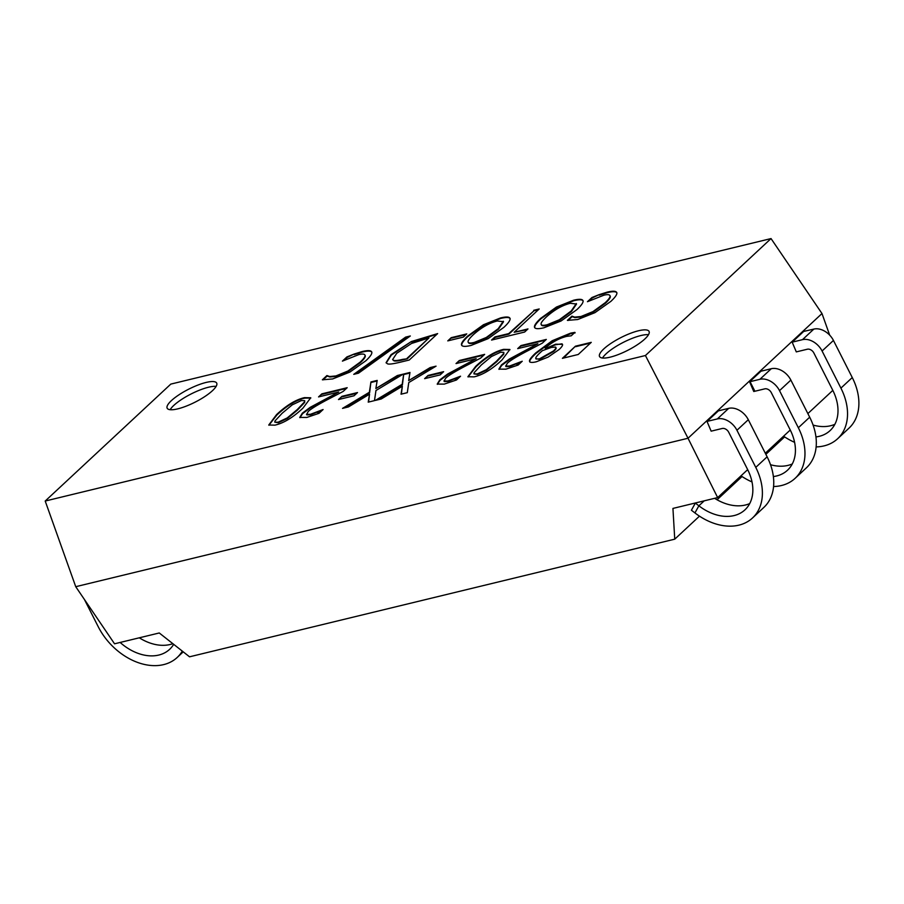 <?xml version="1.0" encoding="UTF-8"?>
<svg xmlns="http://www.w3.org/2000/svg" width="904" height="904" viewBox="0 0 904 904"><rect width="100%" height="100%" fill="white"/><g stroke="black" fill="none" stroke-linecap="round" stroke-linejoin="round"><path stroke-width="1.36" d="M353.995 354.097L362.154 351.554C367.578 350.243 370.742 350.323 371.646 351.814C372.527 353.317 370.595 356.289 365.86 360.752L349.916 372.064L332.661 378.945L322.366 379.793L326.92 375.555L329.61 376.527L335.915 375.94L347.927 371.013L360.165 362.142C363.916 358.583 365.51 356.232 364.945 355.069C364.414 353.905 362.368 353.758 358.82 354.605L342.413 361.125L346.921 356.922L353.995 354.097L347.17 357.408L343.848 360.493M371.883 352.3C370.99 350.808 367.826 350.718 362.391 352.029L354.244 354.583M365.193 355.554L364.888 354.944L365.193 355.554C365.758 356.707 364.154 359.057 360.402 362.617L348.164 371.487L336.152 376.414L329.847 377.002L327.158 376.03L323.022 379.883M358.47 373.205L353.746 374.346L405.636 337.113L410.303 335.983L358.47 373.205M409.173 336.796L405.885 337.599L355.114 374.019M468.328 342.367C468.577 343.667 470.622 343.848 474.476 342.91L486.544 337.96L498.488 329.158L503.539 321.722L497.279 320.976C489.211 323.01 481.222 327.598 473.3 334.729C469.571 338.232 467.843 340.616 468.08 341.893L468.43 342.695M468.08 341.893C468.328 343.181 470.385 343.362 474.227 342.435L486.296 337.474L498.24 328.672L503.302 321.248M461.616 345.158L461.582 345.102C460.938 343.509 462.938 340.503 467.605 336.107L483.459 324.739L500.579 317.925C506.138 316.592 509.268 316.716 509.969 318.31C510.602 319.926 508.59 322.92 503.935 327.293L488.058 338.684L470.995 345.464C465.402 346.774 462.272 346.65 461.582 345.102L461.639 345.204M510.206 318.796C509.506 317.202 506.376 317.067 500.816 318.411L483.696 325.214L467.843 336.582C463.187 340.989 461.176 343.983 461.831 345.577M538.422 309.699L533.993 310.773L508.963 334.073L495.177 337.418L492.601 339.814M533.744 310.298L539.202 308.976L514.184 332.265L527.97 328.932L524.614 332.05L491.573 340.062L494.94 336.932L508.726 333.599L533.993 310.773M527.19 329.655L514.184 332.265M282.172 413.23L275.008 420.936L274.782 422.145L278.093 422.224L287.201 417.953L297.28 409.557L304.445 401.93L304.704 400.653L301.337 400.574L292.286 404.822L282.172 413.23M274.782 422.145L278.33 422.699L287.449 418.428L297.529 410.032L304.682 402.404L304.704 400.653M274.94 425.151L268.759 425.016L276.579 414.586C286.512 405.286 295.811 399.636 304.49 397.636L310.739 397.771L302.885 408.201C292.93 417.535 283.619 423.185 274.94 425.151M310.818 398.031L304.738 398.122C296.06 400.11 286.76 405.76 276.827 415.072L268.917 425.23M321.847 393.85L347.181 387.703L343.158 391.443L326.401 400.212C316.332 405.568 310.253 409.365 308.162 411.602L306.625 414.427L310.501 414.281L323.09 409.535L319.044 413.309L306.818 417.445L299.744 417.422L302.354 413.151L310.174 407.354L338.729 392.02L318.558 396.912L321.847 393.85L319.575 396.664M338.729 392.02L310.411 407.828L302.603 413.636L299.902 417.648M317.225 412.032L310.75 414.755L306.874 414.913L306.479 414.258L306.874 414.913M321.971 410.574L317.473 412.506M346.401 388.426L322.084 394.325M341.949 396.336L357.498 392.562L354.052 395.771L338.503 399.545L341.949 396.336L339.52 399.297M356.718 393.285L342.198 396.811M370.934 381.94L377.194 380.426L375.861 388.539L397.364 375.533L403.263 374.109L375.962 390.505L374.482 400.619L368.222 402.144L369.544 394.178L348.447 406.936L342.548 408.371L369.386 392.234L370.934 381.94L369.623 392.709L344.288 407.941M369.544 394.178L368.561 402.054M401.772 375.002L397.613 376.007L375.861 388.539M377.104 380.991L371.171 382.426M403.726 373.996L409.987 372.471L408.664 380.584L430.168 367.578L436.067 366.154L408.766 382.561L407.286 392.675L401.026 394.189L402.348 386.223L381.239 398.98L375.352 400.416L402.19 384.279L403.726 373.996L402.427 384.754L377.092 399.986M402.348 386.223L401.365 394.11M434.564 367.058L430.417 368.064L408.664 380.584M409.896 373.036L403.975 374.471M428.067 375.454L443.615 371.68L440.169 374.9L424.62 378.663L428.067 375.454L425.637 378.414M442.836 372.414L428.315 375.928M459.311 360.515L484.657 354.368L480.623 358.12L463.876 366.888C453.808 372.245 447.717 376.041 445.627 378.279L444.09 381.104L447.977 380.957L460.554 376.211L456.509 379.974L444.282 384.11L437.208 384.098L439.83 379.827L447.638 374.019L476.205 358.685L456.023 363.577L459.311 360.515L457.04 363.329M476.205 358.685L447.875 374.493L440.067 380.301L437.366 384.324M454.701 378.708L448.214 381.431L444.339 381.578L443.943 380.923L444.339 381.578M459.447 377.25L454.938 379.183M483.877 355.102L459.548 360.99M536.061 359.024L539.428 358.888L553.384 351.012C555.723 348.865 556.435 347.554 555.531 347.079L551.293 347.43L542.366 350.673L540.468 352.368C536.773 355.848 535.236 357.939 535.869 358.639L539.665 359.374L553.621 351.486C555.96 349.339 556.672 348.04 555.768 347.565M556.062 347.87L555.531 347.079M529.676 361.555L529.71 361.623C530.32 362.628 532.512 362.685 536.287 361.792L548.14 357.08L559.135 349.509C562.424 346.435 563.35 344.548 561.915 343.836L555.915 344.673L545.383 348.594L555.677 344.198L562.435 344.345M529.71 361.623C528.761 360.515 530.772 357.611 535.767 352.922L552.208 340.729L570.627 333.147L574.899 332.378L571.238 335.791L566.605 336.39C559.169 338.277 552.016 342.187 545.135 348.119M575.136 332.864L570.865 333.632L552.446 341.215L536.004 353.396C531.021 358.086 528.998 360.99 529.959 362.108M575.441 346.187L591.261 342.356L578.244 354.481L562.412 358.323L575.441 346.187L563.441 358.074M590.481 343.079L575.69 346.673M520.986 345.565L546.321 339.418L542.298 343.17L525.552 351.927C515.472 357.283 509.393 361.08 507.302 363.318L505.765 366.143L509.653 365.996L522.229 361.25L518.184 365.024L505.957 369.16L498.884 369.148L501.505 364.866L509.314 359.069L537.88 343.735L517.698 348.628L520.986 345.565L518.715 348.379M537.88 343.735L509.551 359.543L501.743 365.352L499.042 369.363M516.376 363.747L509.89 366.482L506.014 366.628L505.618 365.973L506.014 366.628M521.122 362.289L516.613 364.233M545.541 340.141L521.224 346.04M481.323 364.956L474.148 372.663L473.922 373.861L477.233 373.94L486.352 369.668L496.432 361.272L503.584 353.645L503.844 352.368L500.477 352.289L491.426 356.549L481.323 364.956M473.922 373.861L477.47 374.414L486.589 370.143L496.669 361.747L503.822 354.119L503.844 352.368M474.08 376.866L467.899 376.731L475.719 366.312C485.651 357.001 494.963 351.351 503.63 349.362L509.879 349.486L502.025 359.916C492.07 369.25 482.759 374.9 474.08 376.866M509.969 349.746L503.878 349.837C495.2 351.825 485.9 357.476 475.967 366.787L468.057 376.945M599.024 294.693L607.183 292.15C612.607 290.828 615.771 290.918 616.675 292.41C617.556 293.902 615.624 296.885 610.889 301.348L594.956 312.66L577.69 319.53L567.396 320.378L571.949 316.14L574.639 317.123L580.944 316.524L592.956 311.609L605.194 302.727C608.946 299.179 610.539 296.817 609.974 295.664C609.443 294.501 607.409 294.342 603.849 295.201L587.453 301.71L591.95 297.518L599.024 294.693L592.199 297.992L588.877 301.088M616.923 292.885C616.019 291.393 612.856 291.314 607.42 292.625L599.273 295.167M610.223 296.139L609.929 295.54L610.223 296.139C610.788 297.303 609.194 299.653 605.443 303.213L593.193 312.083L581.182 317.01L574.876 317.598L572.187 316.626L568.051 320.479M541.327 324.672C541.575 325.971 543.62 326.141 547.474 325.214L559.542 320.253L571.486 311.462L576.537 304.026L570.277 303.281C562.209 305.315 554.22 309.891 546.298 317.022C542.569 320.536 540.829 322.92 541.078 324.197L541.428 324.999M541.078 324.197C541.327 325.485 543.372 325.666 547.225 324.728L559.293 319.779L571.238 310.976L576.3 303.552M534.603 327.463L534.58 327.406C533.925 325.813 535.936 322.807 540.603 318.411L556.457 307.044L573.577 300.23C579.125 298.896 582.255 299.021 582.967 300.614C583.6 302.23 581.588 305.224 576.933 309.597L561.056 320.988L543.993 327.768C538.4 329.079 535.27 328.954 534.58 327.406L534.637 327.508M583.204 301.088C582.504 299.506 579.374 299.371 573.814 300.704L556.694 307.518L540.841 318.886C536.185 323.293 534.174 326.287 534.829 327.881M451.22 337.667L466.769 333.904L463.323 337.113L447.774 340.887L451.22 337.667L448.791 340.638M465.989 334.627L451.458 338.152M393.748 360.357L393.986 360.843C395.443 361.295 398.494 360.945 403.139 359.792L407.308 358.786L428.914 337.96L411.501 343.486L396.72 353.306L392.607 359.6L393.748 360.357C395.195 360.809 398.246 360.459 402.901 359.317L407.308 358.786M407.06 358.3L428.914 337.96M392.607 359.6L393.986 360.843M411.354 341.542L437.638 333.599L409.252 360.018L399.896 362.289C392.731 363.996 388.573 364.481 387.432 363.758L386.064 362.719L391.07 354.65L411.354 341.542L391.308 355.125L386.211 362.956M436.858 334.322L411.591 342.017M75.733 586.696L45.2 501.042L170.811 384.098L771.033 238.577L645.422 355.521L688.023 438.248L75.733 586.696L114.548 643.806L159.262 632.969L189.535 656.812L674.746 539.168L672.938 508.421L717.652 497.584L688.023 438.248L821.985 313.541L771.033 238.577M45.2 501.042L645.422 355.521M603.748 348.955A27.764 7.232 153.1 0 1 630.156 333.44A27.764 7.232 153.1 0 1 649.061 331.406A27.764 7.232 153.1 0 1 627.568 350.413A27.764 7.232 153.1 0 1 599.544 356.526A27.764 7.232 153.1 0 1 603.748 348.955M171.387 400.63A27.764 7.232 153.1 0 1 197.784 385.115A27.764 7.232 153.1 0 1 216.689 383.093A27.764 7.232 153.1 0 1 195.207 402.099A27.764 7.232 153.1 0 1 167.172 408.212A27.764 7.232 153.1 0 1 171.387 400.63M749.597 381.793A22.204 5.786 153.1 0 0 750.049 381.68L754.896 391.24A22.204 5.786 -26.9 0 1 753.755 391.5L749.597 381.793L761.812 370.414L761.405 371.115L771.27 368.719A16.656 11.921 -133 0 1 790.864 380.075L809.69 417.185A55.517 39.731 -133 0 1 806.436 467.786L795.079 478.352A55.517 39.731 47 0 1 773.553 486.533M754.896 391.24L764.761 388.856A5.548 3.978 -133 0 1 771.293 392.63L790.13 429.75A44.42 31.787 -133 0 1 787.508 470.227A44.42 31.787 -133 0 1 773.372 476.555M792.277 463.955A44.42 31.787 47 0 1 770.524 464.724M750.049 381.68L759.914 379.296A16.656 11.921 47 0 1 779.519 390.641L798.345 427.75A55.517 39.731 47 0 1 795.079 478.352M752.015 481.945A55.517 39.731 47 0 1 741.009 475.843M747.19 470.08A44.42 31.787 -133 0 0 748.184 470.656M707.018 421.422L717.347 418.925A16.656 11.921 47 0 1 736.941 430.27L755.767 467.379A55.517 39.731 47 0 1 752.512 517.981L763.857 507.415A55.517 39.731 -133 0 0 767.123 456.814L748.297 419.705A16.656 11.921 -133 0 0 728.692 408.348L718.375 410.857L707.018 421.422L711.154 431.163L722.194 428.485A5.548 3.978 -133 0 1 728.726 432.27L747.551 469.379A44.42 31.787 -133 0 1 744.941 509.856A44.42 31.787 -133 0 1 698.871 505.811L695.357 503.099L691.402 510.218L694.927 512.93L698.871 505.811L704.216 500.839M749.698 503.584A44.42 31.787 47 0 1 714.623 498.319M752.512 517.981A55.517 39.731 47 0 1 694.927 512.93M815.939 436.926A44.42 31.787 -133 0 0 830.087 430.598A44.42 31.787 -133 0 0 832.697 390.121L813.871 353.001A5.548 3.978 -133 0 0 807.328 349.226L796.3 351.893L792.164 342.164L803.701 331.429L813.837 329.09A16.656 11.921 -133 0 1 833.443 340.446L822.086 351.012L840.912 388.121A55.517 39.731 47 0 1 837.646 438.722A55.517 39.731 47 0 1 816.131 446.904M792.164 342.164L802.481 339.667A16.656 11.921 47 0 1 822.086 351.012M837.646 438.722L849.003 428.157A55.517 39.731 -133 0 0 852.269 377.556L833.443 340.446M834.844 424.326A44.42 31.787 47 0 1 813.091 425.083M794.582 442.316A55.517 39.731 47 0 1 783.576 436.214M789.757 430.451A44.42 31.787 -133 0 0 790.751 431.027M120.142 642.45A44.42 31.787 -133 0 0 169.624 649.343A44.42 31.787 -133 0 0 173.681 644.326M172.867 643.682A44.42 31.787 47 0 1 139.306 637.806M182.314 651.117A55.517 39.731 47 0 1 177.195 657.468A55.517 39.731 47 0 1 98.276 626.8L84.388 599.431M648.507 334.695A27.764 7.232 -26.9 0 0 606.177 353.735A27.764 7.232 -26.9 0 0 602.516 358.029M216.135 386.381A27.764 7.232 -26.9 0 0 173.805 405.41A27.764 7.232 -26.9 0 0 170.155 409.704M784.604 436.892L765.869 454.339M742.037 476.521L717.064 499.776M699.47 516.15L674.746 539.168M832.821 390.37L807.871 413.591M790.254 429.999L765.304 453.22M747.676 469.628L717.652 497.584M821.985 313.541L829.691 335.158M798.345 427.75L809.69 417.185M790.864 380.075L779.519 390.641M759.914 379.296L771.27 368.719M755.767 467.379L767.123 456.814M748.297 419.705L736.941 430.27M717.347 418.925L728.692 408.348M802.481 339.667L813.837 329.09M840.912 388.121L852.269 377.556M183.23 651.841L177.195 657.468"/></g></svg>

